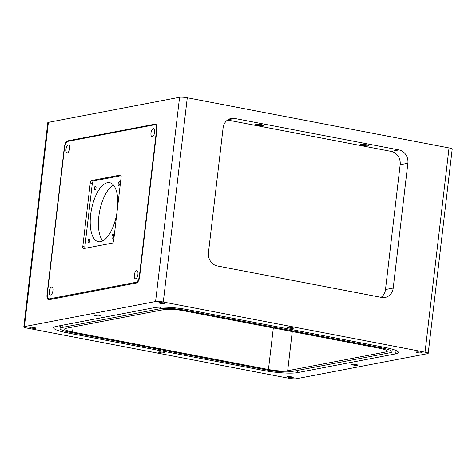 <?xml version="1.0" encoding="UTF-8"?>
<svg xmlns="http://www.w3.org/2000/svg" width="476" height="476" viewBox="0 0 476 476"><rect width="100%" height="100%" fill="white"/><g stroke="black" fill="none" stroke-linecap="round" stroke-linejoin="round"><path stroke-width="0.71" d="M421.926 352.972A3.005 0.452 6.7 0 1 418.547 352.823A3.005 0.452 6.7 0 1 416.274 352.109A3.005 0.452 6.7 0 1 416.589 351.948A3.005 0.452 6.7 0 1 419.975 352.097A3.005 0.452 6.7 0 1 422.248 352.811A3.005 0.452 6.7 0 1 421.926 352.972M292.895 377.635A3.005 0.452 6.7 0 1 289.509 377.486A3.005 0.452 6.7 0 1 287.236 376.772A3.005 0.452 6.7 0 1 287.558 376.611A3.005 0.452 6.7 0 1 290.937 376.76A3.005 0.452 6.7 0 1 293.21 377.474A3.005 0.452 6.7 0 1 292.895 377.635M35.414 328.309A3.005 0.452 6.7 0 1 32.035 328.16A3.005 0.452 6.7 0 1 29.762 327.446A3.005 0.452 6.7 0 1 30.077 327.286A3.005 0.452 6.7 0 1 33.457 327.434A3.005 0.452 6.7 0 1 35.73 328.148A3.005 0.452 6.7 0 1 35.414 328.309M293.192 328.309A3.005 0.452 6.7 0 1 289.807 328.16A3.005 0.452 6.7 0 1 287.534 327.446A3.005 0.452 6.7 0 1 287.855 327.286A3.005 0.452 6.7 0 1 291.235 327.434A3.005 0.452 6.7 0 1 293.508 328.148A3.005 0.452 6.7 0 1 293.192 328.309M164.452 303.646A3.005 0.452 6.7 0 1 161.066 303.498A3.005 0.452 6.7 0 1 158.8 302.784A3.005 0.452 6.7 0 1 159.115 302.623A3.005 0.452 6.7 0 1 162.495 302.772A3.005 0.452 6.7 0 1 164.767 303.486A3.005 0.452 6.7 0 1 164.452 303.646M99.93 315.975A3.005 0.452 6.7 0 1 96.551 315.826A3.005 0.452 6.7 0 1 94.278 315.112A3.005 0.452 6.7 0 1 94.593 314.951A3.005 0.452 6.7 0 1 97.979 315.1A3.005 0.452 6.7 0 1 100.246 315.814A3.005 0.452 6.7 0 1 99.93 315.975M164.155 352.972A3.005 0.452 6.7 0 1 160.769 352.823A3.005 0.452 6.7 0 1 158.502 352.109A3.005 0.452 6.7 0 1 158.817 351.948A3.005 0.452 6.7 0 1 162.197 352.097A3.005 0.452 6.7 0 1 164.47 352.811A3.005 0.452 6.7 0 1 164.155 352.972M357.411 365.306A3.005 0.452 6.7 0 1 354.031 365.157A3.005 0.452 6.7 0 1 351.758 364.443A3.005 0.452 6.7 0 1 352.073 364.283A3.005 0.452 6.7 0 1 355.453 364.432A3.005 0.452 6.7 0 1 357.726 365.146A3.005 0.452 6.7 0 1 357.411 365.306M256.112 124.331A4.094 0.619 -173.3 0 0 255.677 124.551A4.094 0.619 -173.3 0 0 258.771 125.521A4.094 0.619 -173.3 0 0 263.377 125.724A4.094 0.619 -173.3 0 0 263.805 125.503A4.094 0.619 -173.3 0 0 260.711 124.534A4.094 0.619 -173.3 0 0 256.112 124.331M361.016 144.43A4.094 0.619 -173.3 0 0 360.582 144.644A4.094 0.619 -173.3 0 0 363.676 145.62A4.094 0.619 -173.3 0 0 368.281 145.823A4.094 0.619 -173.3 0 0 368.71 145.602A4.094 0.619 -173.3 0 0 365.616 144.633A4.094 0.619 -173.3 0 0 361.016 144.43M428.204 353.341L452.2 149.083A5.777 0.875 -173.3 0 0 451.908 148.756A5.777 0.875 -173.3 0 0 449.035 147.917L425.038 352.175A5.777 0.875 6.7 0 1 427.912 353.013A5.777 0.875 6.7 0 1 428.204 353.341A5.777 0.875 6.7 0 1 427.597 353.65L296.423 378.723A5.777 0.875 6.7 0 1 293.097 378.783A5.777 0.875 6.7 0 1 288.718 378.23L26.965 328.083A5.777 0.875 6.7 0 1 24.092 327.244A5.777 0.875 6.7 0 1 23.8 326.917A5.777 0.875 6.7 0 1 24.407 326.607L155.587 301.534A5.777 0.875 6.7 0 1 158.907 301.475A5.777 0.875 6.7 0 1 163.286 302.028L425.038 352.175M163.286 302.028L187.282 97.77A5.777 0.875 -173.3 0 0 182.903 97.217A5.777 0.875 -173.3 0 0 179.577 97.277L155.587 301.534M386.066 350.092L385.846 351.966A14.423 2.184 -173.3 0 0 387.363 351.193A14.423 2.184 -173.3 0 0 386.631 350.378A14.423 2.184 -173.3 0 0 379.455 348.283L183.563 310.757A14.423 2.184 -173.3 0 0 172.627 309.382A14.423 2.184 -173.3 0 0 164.333 309.531L66.164 328.291A14.423 2.184 -173.3 0 0 64.647 329.065A14.423 2.184 -173.3 0 0 65.373 329.88A14.423 2.184 -173.3 0 0 72.554 331.974L73.143 326.958M273.325 327.952L268.44 369.501A14.423 2.184 -173.3 0 0 279.382 370.875A14.423 2.184 -173.3 0 0 287.671 370.727L292.27 331.582M160.412 307.145L160.228 308.74A19.046 2.88 6.7 0 1 171.176 308.543A19.046 2.88 6.7 0 1 185.622 310.364L185.741 309.311M381.639 346.814L381.514 347.891A19.046 2.88 6.7 0 1 390.992 350.657A19.046 2.88 6.7 0 1 391.95 351.734A19.046 2.88 6.7 0 1 389.951 352.752L291.776 371.518A19.046 2.88 6.7 0 1 280.828 371.714A19.046 2.88 6.7 0 1 266.387 369.894L70.496 332.367A19.046 2.88 6.7 0 1 61.017 329.6A19.046 2.88 6.7 0 1 60.053 328.523A19.046 2.88 6.7 0 1 62.053 327.506L62.32 325.257M58.97 325.893A25.52 3.862 -173.3 0 0 60.315 326.31M396.086 350.538L395.699 353.852A25.52 3.862 -173.3 0 0 398.382 352.49A25.52 3.862 -173.3 0 0 397.091 351.044A25.52 3.862 -173.3 0 0 384.394 347.337L188.502 309.811A25.52 3.862 -173.3 0 0 169.147 307.377A25.52 3.862 -173.3 0 0 154.48 307.639L56.305 326.405A25.52 3.862 -173.3 0 0 53.621 327.768A25.52 3.862 -173.3 0 0 54.913 329.213A25.52 3.862 -173.3 0 0 67.616 332.92L67.747 331.796M263.633 369.37L263.502 370.447A25.52 3.862 -173.3 0 0 282.857 372.881A25.52 3.862 -173.3 0 0 297.524 372.619L297.792 370.37M68.99 141.134L67.598 140.866A5.777 2.469 -79.2 0 0 65.587 142.877A5.777 2.469 -79.2 0 0 64.361 147.036L64.611 147.084M47.308 294.608L47.029 294.555A5.777 2.469 -79.2 0 0 47.314 298.422A5.777 2.469 -79.2 0 0 48.516 299.737A5.777 2.469 -79.2 0 0 48.939 299.737L136.386 283.018A5.777 2.469 -79.2 0 0 138.403 281.013A5.777 2.469 -79.2 0 0 139.629 276.853L156.955 129.335A5.777 2.469 -79.2 0 0 156.675 125.468A5.777 2.469 -79.2 0 0 155.474 124.153A5.777 2.469 -79.2 0 0 155.051 124.153L155.86 124.307M381.08 297.339A11.561 10.305 79.2 0 0 381.544 296.982A11.561 10.305 79.2 0 0 385.495 289.533L400.155 164.714A11.561 10.305 79.2 0 0 398.091 156.11A11.561 10.305 79.2 0 0 391.224 151.398L227.528 120.035M227.95 119.75L234.71 118.459A11.561 10.305 79.2 0 0 231.205 118.453A11.561 10.305 79.2 0 0 227.058 120.392A11.561 10.305 79.2 0 0 223.107 127.842L208.446 252.667A11.561 10.305 79.2 0 0 210.511 261.264A11.561 10.305 79.2 0 0 217.377 265.977L381.615 297.44A11.561 10.305 79.2 0 0 385.114 297.446A11.561 10.305 79.2 0 0 389.261 295.507A11.561 10.305 79.2 0 0 393.212 288.057L385.495 289.533M400.155 164.714L407.873 163.238A11.561 10.305 79.2 0 0 405.808 154.635A11.561 10.305 79.2 0 0 398.942 149.922L391.224 151.398M234.71 118.459L398.942 149.922M407.873 163.238L393.212 288.057M47.029 294.555L64.361 147.036M67.598 140.866L155.051 124.153M392.17 349.866L393.592 349.598M395.699 353.852L297.524 372.619M263.502 370.447L67.616 332.92M381.514 347.891L185.622 310.364M160.228 308.74L62.053 327.506M385.846 351.966L287.671 370.727M268.44 369.501L72.554 331.974M24.407 326.607L48.403 122.35A5.777 0.875 -173.3 0 0 47.796 122.659L23.8 326.917M48.403 122.35L179.577 97.277M187.282 97.77L449.035 147.917M117.697 206.263A30.053 12.834 -79.2 0 0 109.664 182.695A30.053 12.834 -79.2 0 0 90.636 214.765A30.053 12.834 -79.2 0 0 98.359 241.725A30.053 12.834 -79.2 0 0 116.894 213.081M113.461 185.093A30.053 12.834 -79.2 0 0 98.847 216.342A30.053 12.834 -79.2 0 0 102.768 240.904M150.975 133.006A4.094 1.749 100.8 0 1 153.564 128.639A4.094 1.749 100.8 0 1 154.617 132.31A4.094 1.749 100.8 0 1 152.022 136.677A4.094 1.749 100.8 0 1 150.975 133.006M49.302 291.324A4.094 1.749 100.8 0 1 51.89 286.957A4.094 1.749 100.8 0 1 52.943 290.628A4.094 1.749 100.8 0 1 50.355 294.995A4.094 1.749 100.8 0 1 49.302 291.324M134.286 275.08A4.094 1.749 100.8 0 1 136.874 270.713A4.094 1.749 100.8 0 1 137.927 274.384A4.094 1.749 100.8 0 1 135.333 278.752A4.094 1.749 100.8 0 1 134.286 275.08M65.991 149.25A4.094 1.749 100.8 0 1 68.58 144.882A4.094 1.749 100.8 0 1 69.633 148.554A4.094 1.749 100.8 0 1 67.045 152.921A4.094 1.749 100.8 0 1 65.991 149.25M118.161 183.772A1.963 0.839 100.8 0 1 119.411 181.671A1.963 0.839 100.8 0 1 119.91 183.439A1.963 0.839 100.8 0 1 118.667 185.533A1.963 0.839 100.8 0 1 118.161 183.772M88.108 240.987A1.963 0.839 100.8 0 1 89.351 238.887A1.963 0.839 100.8 0 1 89.857 240.654A1.963 0.839 100.8 0 1 88.613 242.748A1.963 0.839 100.8 0 1 88.108 240.987M111.979 236.423A1.963 0.839 100.8 0 1 113.223 234.329A1.963 0.839 100.8 0 1 113.728 236.09A1.963 0.839 100.8 0 1 112.485 238.184A1.963 0.839 100.8 0 1 111.979 236.423M94.296 188.335A1.963 0.839 100.8 0 1 95.539 186.235A1.963 0.839 100.8 0 1 96.045 187.996A1.963 0.839 100.8 0 1 94.801 190.097A1.963 0.839 100.8 0 1 94.296 188.335M156.247 126.081A5.777 2.469 100.8 0 1 156.533 129.948L139.361 276.104A5.777 2.469 100.8 0 1 138.135 280.263A5.777 2.469 100.8 0 1 136.124 282.274L49.29 298.868A5.777 2.469 100.8 0 1 48.867 298.874A5.777 2.469 100.8 0 1 47.665 297.554A5.777 2.469 100.8 0 1 47.386 293.686L64.552 147.53A5.777 2.469 100.8 0 1 65.777 143.371A5.777 2.469 100.8 0 1 67.794 141.366L154.629 124.766A5.777 2.469 100.8 0 1 155.045 124.766A5.777 2.469 100.8 0 1 156.247 126.081M121.053 175.674L93.605 180.922A2.315 0.988 -79.2 0 0 92.802 181.725A2.315 0.988 -79.2 0 0 92.308 183.385L84.847 246.937L82.794 246.544A2.315 0.988 -79.2 0 0 82.907 248.091A2.315 0.988 -79.2 0 0 83.389 248.615A2.315 0.988 -79.2 0 0 83.556 248.615L112.36 243.105A2.315 0.988 -79.2 0 0 113.169 242.302A2.315 0.988 -79.2 0 0 113.657 240.642L121.124 177.096A2.315 0.988 -79.2 0 0 121.011 175.549A2.315 0.988 -79.2 0 0 120.529 175.019A2.315 0.988 -79.2 0 0 120.363 175.019L120.684 175.085M93.605 180.922L91.553 180.529A2.315 0.988 -79.2 0 0 90.749 181.332A2.315 0.988 -79.2 0 0 90.256 182.992L92.308 183.385M84.847 246.937A2.315 0.988 -79.2 0 0 84.918 248.353M82.794 246.544L90.256 182.992M91.553 180.529L120.363 175.019M156.533 129.948L156.878 130.013M136.124 282.274L137.32 282.5M51.378 299.267L49.29 298.868M139.706 276.175L139.361 276.104M60.053 328.523L60.392 325.626M391.95 351.734L392.254 349.182M48.867 298.874L51.158 299.309M155.045 124.766L156.485 125.039"/></g></svg>
